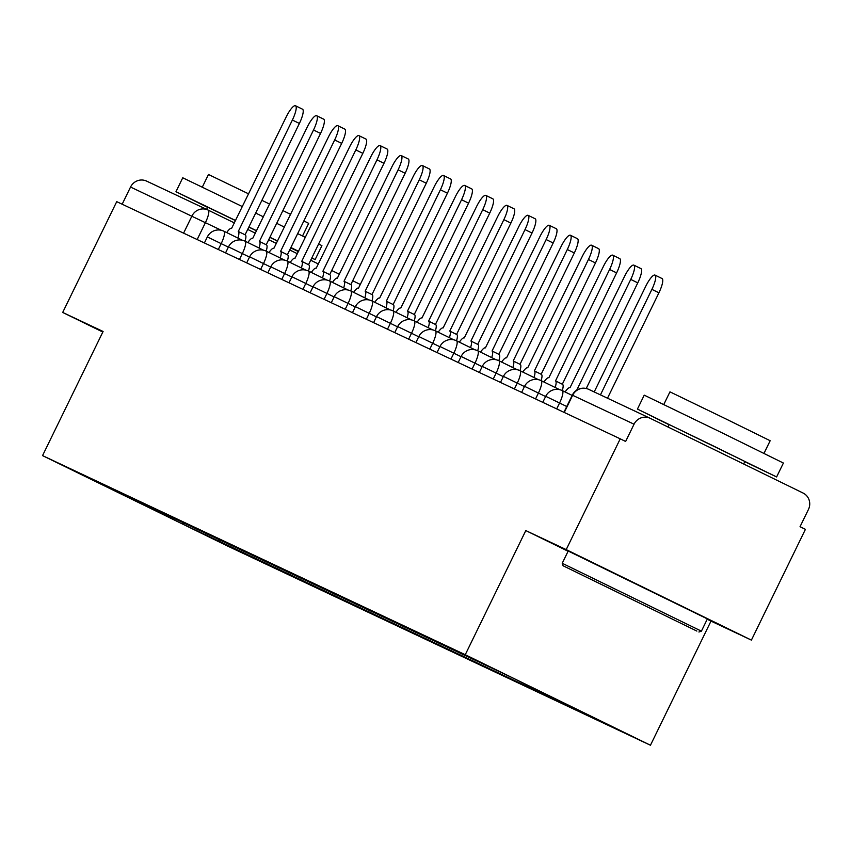 <?xml version="1.0" encoding="UTF-8"?>
<svg xmlns="http://www.w3.org/2000/svg" width="851" height="851" viewBox="0 0 851 851"><rect width="100%" height="100%" fill="white"/><g stroke="black" fill="none" stroke-linecap="round" stroke-linejoin="round"><path stroke-width="1.28" d="M751.401 640.122L566.202 549.608L620.23 438.829L116.725 201.655L62.697 312.445L103.099 331.475L42.55 455.615L227.749 546.129L650.451 745.242L711 621.102L751.401 640.122L805.429 529.343L800.036 526.705L808.45 509.451A12.393 12.02 115.2 0 0 803.078 493.037L650.281 418.352A12.393 12.02 115.2 0 0 634.048 424.202L572.308 395.13L563.926 412.299M566.202 549.608L525.801 530.577L465.252 654.717L42.55 455.615M620.23 438.829L625.634 441.467L634.048 424.202M62.697 312.445L102.811 332.05M122.172 204.219L130.543 187.039A12.393 12.02 -64.8 0 1 146.776 181.189L207.889 209.974M205.282 532.875L205.995 535.045L183.21 524.322L92.504 479.985L115.555 490.612M205.995 535.045L590.413 716.34L509.792 676.534L115.279 490.708M650.451 745.242L465.252 654.717M711 621.102L707.213 619.241M568.096 551.246L525.801 530.577M219.494 539.577L218.675 541.247M183.21 524.322L182.859 522.323M237.929 238.057A12.393 3 -64 0 0 238.28 231.472L292.372 120.034A14.244 3.447 -64 0 0 295.499 105.758A14.244 3.447 -64 0 0 286.127 117.087L231.621 228.334A12.393 3 -64 0 0 226.706 232.578M295.499 105.758L302.52 109.194A14.244 3.447 116 0 1 299.382 123.459L245.088 234.791M245.29 234.897L238.28 231.472A12.393 3 -64 0 0 238.269 231.461L245.29 234.897A12.393 3 116 0 1 245.045 241.163A12.393 3 -64 0 1 245.067 241.173A12.393 12.393 0 0 0 228.494 246.875L242.333 253.577A12.393 3 -64 0 0 245.067 241.173L263.491 250.183M259.076 248.024A12.393 3 -64 0 0 259.427 241.429A12.393 3 -64 0 0 259.417 241.429L313.519 129.99A14.244 3.447 -64 0 0 316.657 115.725A14.244 3.447 -64 0 0 307.275 127.054L252.768 238.291A12.393 3 -64 0 0 247.854 242.535M316.657 115.725L323.667 119.151A14.244 3.447 116 0 1 320.54 133.426L266.235 244.758M266.448 244.854L259.427 241.429L266.437 244.854A12.393 3 116 0 1 266.448 244.854A12.393 3 116 0 1 266.193 251.13A12.393 3 -64 0 0 266.203 251.13A12.393 12.393 0 0 0 249.641 256.832L263.491 263.544A12.393 3 -64 0 0 266.214 251.141L284.638 260.14M280.224 257.981A12.393 3 -64 0 0 280.575 251.385L334.666 139.947A14.244 3.447 -64 0 0 337.804 125.682A14.244 3.447 -64 0 0 328.433 137.011L273.926 248.258A12.393 3 -64 0 0 269.001 252.502M337.804 125.682L344.825 129.118A14.244 3.447 116 0 1 341.687 143.383L287.383 254.715M280.585 251.396L287.585 254.821A12.393 3 116 0 1 287.595 254.821A12.393 3 116 0 1 287.34 261.087M280.575 251.385A12.393 3 -64 0 0 280.564 251.385L287.595 254.821M207.591 207.378L175.966 191.709L182.752 177.785L242.461 206.623M255.683 213.069L263.47 216.867M276.681 223.324L284.468 227.143M297.669 233.621L305.456 237.44M318.625 243.971L321.923 245.662L315.136 259.587L311.774 258.034M175.966 191.709L235.674 220.537M248.896 226.983L256.683 230.791M269.895 237.248L277.681 241.056M290.882 247.535L298.669 251.364M311.838 257.885L315.136 259.587M202.315 187.124L208.474 174.487L248.673 193.89M261.895 200.325L269.682 204.134M282.894 210.601L290.68 214.42M303.871 220.92L308.679 223.356L302.52 236.004M206.623 209.378L207.687 207.176L235.621 220.654M248.843 227.089L256.63 230.898M269.831 237.365L277.617 241.195M298.52 251.662L290.712 247.896M696.873 631.08L563.085 565.766L696.873 631.08M701.405 631.155L707.372 618.911L568.202 551.033L562.224 563.277L701.405 631.155L698.916 632.016M663.94 614.986L597.04 582.318L663.94 614.986M669.077 424.745L637.442 409.076L644.228 395.151L722.403 432.999L783.399 463.04L776.612 476.954L744.785 461.678M637.442 409.076L776.612 476.954M663.791 404.491L669.96 391.854L726.243 419.096L770.166 440.733L763.996 453.37M667.971 427L669.173 424.553L711.702 445.137L744.88 461.476L743.657 463.986M301.371 267.948A12.393 3 -64 0 0 301.722 261.353L355.814 149.914A14.244 3.447 -64 0 0 358.952 135.649A14.244 3.447 -64 0 0 349.58 146.978L295.074 258.215A12.393 3 -64 0 0 290.159 262.459M358.952 135.649L365.973 139.075A14.244 3.447 116 0 1 362.834 153.34L308.53 264.682M308.743 264.778L301.722 261.353A12.393 3 -64 0 0 301.711 261.342L308.732 264.778A12.393 3 116 0 1 308.743 264.778A12.393 3 116 0 1 308.498 271.054A12.393 3 -64 0 0 308.498 271.054A12.393 12.393 0 0 0 291.936 276.756L305.786 283.468A12.393 3 -64 0 0 308.509 271.065L326.933 280.064M322.518 277.905A12.393 3 -64 0 0 322.869 271.309L376.961 159.871A14.244 3.447 -64 0 0 380.099 145.606A14.244 3.447 -64 0 0 370.728 156.935L316.221 268.182A12.393 3 -64 0 0 311.306 272.426M380.099 145.606L387.12 149.042A14.244 3.447 116 0 1 383.982 163.307L329.677 274.639M322.88 271.32L329.88 274.735A12.393 3 116 0 1 329.89 274.745A12.393 3 116 0 1 329.645 281.011M322.869 271.309A12.393 3 -64 0 0 322.859 271.309L329.89 274.745M343.666 287.872A12.393 3 -64 0 0 344.017 281.277L398.108 169.838A14.244 3.447 -64 0 0 401.246 155.573A14.244 3.447 -64 0 0 391.875 166.902L337.368 278.139A12.393 3 -64 0 0 332.454 282.383M401.246 155.573L408.267 158.999A14.244 3.447 116 0 1 405.129 173.264L350.825 284.606M351.037 284.702L344.017 281.277A12.393 3 -64 0 0 344.006 281.266L351.027 284.702A12.393 3 116 0 1 351.037 284.702A12.393 3 116 0 1 350.793 290.978M364.813 297.829A12.393 3 -64 0 0 365.164 291.233L419.256 179.795A14.244 3.447 -64 0 0 422.394 165.53A14.244 3.447 -64 0 0 413.022 176.859L358.516 288.106A12.393 3 -64 0 0 353.601 292.35M422.394 165.53L429.415 168.966A14.244 3.447 116 0 1 426.277 183.231L371.972 294.563M372.185 294.669L365.164 291.233L372.174 294.659A12.393 3 116 0 1 372.185 294.669A12.393 3 116 0 1 371.94 300.935A12.393 3 -64 0 0 371.951 300.946A12.393 12.393 0 0 0 355.388 306.647L369.228 313.349A12.393 3 -64 0 0 371.961 300.946L390.375 309.945M385.971 307.796A12.393 3 -64 0 0 386.322 301.201L440.403 189.762A14.244 3.447 -64 0 0 443.541 175.497A14.244 3.447 -64 0 0 434.17 186.826L379.663 298.063A12.393 3 -64 0 0 374.748 302.307M443.541 175.497L450.562 178.923A14.244 3.447 116 0 1 447.424 193.188L393.13 304.53M393.332 304.626L386.322 301.201A12.393 3 -64 0 0 386.311 301.19L393.332 304.626A12.393 3 116 0 1 393.088 310.902A12.393 3 -64 0 0 393.098 310.902A12.393 12.393 0 0 0 376.536 316.604L390.375 323.316A12.393 3 -64 0 0 393.109 310.902L411.533 319.912M407.118 317.753A12.393 3 -64 0 0 407.469 311.158L461.561 199.719A14.244 3.447 -64 0 0 464.699 185.454A14.244 3.447 -64 0 0 455.317 196.783L400.81 308.03A12.393 3 -64 0 0 395.896 312.274M464.699 185.454L471.709 188.89A14.244 3.447 116 0 1 468.571 203.155L414.277 314.487M414.49 314.593L407.469 311.158A12.393 3 -64 0 0 407.459 311.158L414.48 314.583A12.393 3 116 0 1 414.49 314.593A12.393 3 116 0 1 414.235 320.859A12.393 3 -64 0 1 414.256 320.87A12.393 12.393 0 0 0 397.683 326.571L411.522 333.273A12.393 3 -64 0 0 414.256 320.87L432.68 329.869M428.266 327.72A12.393 3 -64 0 0 428.617 321.125A12.393 3 -64 0 0 428.606 321.114L482.708 209.686A14.244 3.447 -64 0 0 485.847 195.411A14.244 3.447 -64 0 0 476.475 206.75L421.968 317.987A12.393 3 -64 0 0 417.043 322.231M485.847 195.411L492.867 198.847A14.244 3.447 116 0 1 489.729 213.112L435.425 324.454M435.638 324.55L428.617 321.125L435.627 324.55A12.393 3 116 0 1 435.638 324.55A12.393 3 116 0 1 435.382 330.816A12.393 3 -64 0 0 435.393 330.826A12.393 12.393 0 0 0 418.83 336.528L432.68 343.24A12.393 3 -64 0 0 435.404 330.826L453.828 339.836M449.413 337.677A12.393 3 -64 0 0 449.764 331.082L503.856 219.643A14.244 3.447 -64 0 0 506.994 205.378A14.244 3.447 -64 0 0 497.622 216.707L443.116 327.954A12.393 3 -64 0 0 438.191 332.198M506.994 205.378L514.015 208.803A14.244 3.447 116 0 1 510.877 223.079L456.572 334.411M456.785 334.517L449.764 331.082A12.393 3 -64 0 0 449.753 331.082L456.774 334.507A12.393 3 116 0 1 456.785 334.517A12.393 3 116 0 1 456.53 340.783M470.56 347.634A12.393 3 -64 0 0 470.911 341.049L525.003 229.61A14.244 3.447 -64 0 0 528.141 215.335A14.244 3.447 -64 0 0 518.77 226.674L464.263 337.911A12.393 3 -64 0 0 459.349 342.155M528.141 215.335L535.162 218.771A14.244 3.447 116 0 1 532.024 233.036L477.719 344.368M477.932 344.474L470.911 341.049A12.393 3 -64 0 0 470.901 341.038L477.922 344.474A12.393 3 116 0 1 477.932 344.474A12.393 3 116 0 1 477.688 350.74M491.708 357.601A12.393 3 -64 0 0 492.059 351.006L546.151 239.567A14.244 3.447 -64 0 0 549.289 225.302A14.244 3.447 -64 0 0 539.917 236.631L485.41 347.878A12.393 3 -64 0 0 480.496 352.123M549.289 225.302L556.309 228.728A14.244 3.447 116 0 1 553.171 243.003L498.867 354.335M492.069 351.016L499.069 354.431A12.393 3 116 0 1 499.08 354.441A12.393 3 116 0 1 498.835 360.707A12.393 3 -64 0 0 498.846 360.707A12.393 12.393 0 0 0 482.272 366.409L496.122 373.121A12.393 3 -64 0 0 498.856 360.718L517.27 369.717M492.059 351.006A12.393 3 -64 0 0 492.048 351.006L499.08 354.441M512.855 367.558A12.393 3 -64 0 0 513.206 360.973L567.298 249.534A14.244 3.447 -64 0 0 570.436 235.259A14.244 3.447 -64 0 0 561.064 246.588L506.558 357.835A12.393 3 -64 0 0 501.643 362.079M570.436 235.259L577.457 238.695A14.244 3.447 116 0 1 574.319 252.96L520.014 364.292M520.227 364.398L513.206 360.973A12.393 3 -64 0 0 513.206 360.962L520.216 364.398A12.393 3 116 0 1 520.227 364.398A12.393 3 116 0 1 519.982 370.664M534.002 377.525A12.393 3 -64 0 0 534.364 370.93L588.445 259.491A14.244 3.447 -64 0 0 591.583 245.226A14.244 3.447 -64 0 0 582.212 256.555L527.705 367.792A12.393 3 -64 0 0 522.791 372.036M591.583 245.226L598.604 248.652A14.244 3.447 116 0 1 595.466 262.927L541.172 374.259M541.374 374.366L534.364 370.93A12.393 3 -64 0 0 534.354 370.93L541.374 374.355A12.393 3 116 0 1 541.374 374.366A12.393 3 116 0 1 541.13 380.631A12.393 3 -64 0 1 541.151 380.642A12.393 12.393 0 0 0 524.578 386.333L538.417 393.045A12.393 3 -64 0 0 541.151 380.642L559.575 389.641M555.16 387.482A12.393 3 -64 0 0 555.512 380.897L609.603 269.459A14.244 3.447 -64 0 0 612.741 255.183A14.244 3.447 -64 0 0 603.359 266.512L548.852 377.759A12.393 3 -64 0 0 543.938 382.003M612.741 255.183L619.751 258.619A14.244 3.447 116 0 1 616.613 272.884L562.32 384.216M555.522 380.897L562.522 384.322A12.393 3 116 0 1 562.532 384.322A12.393 3 116 0 1 562.277 390.588A12.393 3 -64 0 0 562.288 390.598A12.393 12.393 0 0 0 545.725 396.3L559.564 403.002A12.393 3 -64 0 0 562.298 390.598L572.159 395.417M555.512 380.897A12.393 3 -64 0 0 555.501 380.886L562.532 384.322M576.744 390.13L630.751 279.415A14.244 3.447 -64 0 0 633.889 265.15L640.909 268.576A14.244 3.447 116 0 1 637.771 282.851L586.243 388.492M633.889 265.15A14.244 3.447 -64 0 0 624.506 276.479L570 387.716A12.393 3 -64 0 0 565.085 391.96M600.444 394.875L651.898 289.372A14.244 3.447 -64 0 0 655.036 275.107L662.057 278.543A14.244 3.447 116 0 1 658.919 292.808L607.508 398.204M655.036 275.107A14.244 3.447 -64 0 0 645.664 286.436L594.211 391.939M524.45 386.588L503.43 376.376L500.484 382.418M482.155 366.664L461.125 356.452L458.178 362.494M461.008 356.707L439.978 346.495L437.031 352.527M355.261 306.903L334.241 296.68L331.294 302.722M334.113 296.935L313.083 286.723L310.136 292.765M291.819 277.011L270.788 266.799L267.842 272.841M228.366 247.13L207.346 236.908L204.4 242.95M564.256 412.458L572.638 395.279A12.393 12.02 115.2 0 1 588.871 389.428L649.973 418.203M221.377 230.302L130.543 187.039M197.166 239.546L205.474 222.526A12.393 3 116 0 0 208.197 210.123A12.393 12.393 0 0 0 208.038 210.037A12.393 12.02 115.2 0 0 191.964 215.973L183.582 233.153M208.208 210.123L234.493 222.973L208.197 210.123A12.393 3 116 0 0 208.187 210.112A12.393 12.02 115.2 0 0 208.038 210.037L146.627 181.114M247.705 229.43L255.491 233.238L247.705 229.43M268.703 239.695L276.49 243.503L268.703 239.695M289.702 249.96L297.488 253.768L289.702 249.96M310.7 260.225L318.497 264.033L310.7 260.225M331.709 270.49L339.496 274.288L331.709 270.49M352.708 280.756L360.494 284.553L352.708 280.756M566.745 406.512L559.564 403.002L556.692 408.895M545.597 396.555L538.417 393.045L535.545 398.938M514.398 388.971L517.27 383.088A12.393 3 -64 0 0 520.004 370.674A12.393 3 -64 0 0 519.993 370.674A12.393 12.393 0 0 0 503.43 376.376M503.303 376.631L496.122 373.121L493.25 379.014M472.103 369.047L474.975 363.164A12.393 3 -64 0 0 477.698 350.75A12.393 3 -64 0 0 477.688 350.75A12.393 12.393 0 0 0 461.125 356.452M450.956 359.09L453.828 353.197A12.393 3 -64 0 0 456.551 340.794A12.393 3 -64 0 0 456.54 340.783A12.393 12.393 0 0 0 439.978 346.495M439.861 346.751L432.68 343.24L429.808 349.123M418.703 336.783L411.522 333.273L408.65 339.166M397.555 326.827L390.375 323.316L387.503 329.199M376.408 316.859L369.228 313.349L366.355 319.242M345.208 309.275L348.08 303.392A12.393 3 -64 0 0 350.814 290.978A12.393 3 -64 0 0 350.803 290.978A12.393 12.393 0 0 0 334.241 296.68M324.061 299.318L326.933 293.425A12.393 3 -64 0 0 329.656 281.021L329.656 281.021A12.393 12.393 0 0 0 313.083 286.723M312.966 286.978L305.786 283.468L302.913 289.361M281.766 279.394L284.638 273.501A12.393 3 -64 0 0 287.361 261.097A12.393 3 -64 0 0 287.351 261.097A12.393 12.393 0 0 0 270.788 266.799M270.661 267.054L263.491 263.544L260.608 269.437M249.513 257.087L242.333 253.577L239.461 259.47M218.313 249.513L221.186 243.62A12.393 3 -64 0 0 223.919 231.217A12.393 3 -64 0 0 223.909 231.206A12.393 12.393 0 0 0 207.346 236.908M292.372 120.034L299.382 123.459M313.519 129.99L320.54 133.426M334.666 139.947L341.687 143.383M355.814 149.914L362.834 153.34M376.961 159.871L383.982 163.307M398.108 169.838L405.129 173.264M419.256 179.795L426.277 183.231M440.403 189.762L447.424 193.188M461.561 199.719L468.571 203.155M482.708 209.686L489.729 213.112M503.856 219.643L510.877 223.079M525.003 229.61L532.024 233.036M546.151 239.567L553.171 243.003M567.298 249.534L574.319 252.96M588.445 259.491L595.466 262.927M609.603 269.459L616.613 272.884M630.751 279.415L637.771 282.851M651.898 289.372L658.919 292.808M542.778 402.342L545.725 396.3M521.631 392.375L524.578 386.333M479.326 372.451L482.272 366.409M415.884 342.57L418.83 336.528M394.736 332.613L397.683 326.571M373.589 322.646L376.536 316.604M352.442 312.689L355.388 306.647M288.989 282.798L291.936 276.756M246.694 262.874L249.641 256.832M225.547 252.917L228.494 246.875M242.333 240.216L223.919 231.217M305.786 270.107L287.361 261.097M348.08 290.021L329.656 281.021M369.228 299.988L350.814 290.978M474.975 349.793L456.551 340.794M496.122 359.76L477.698 350.75M538.417 379.684L520.004 370.674M650.132 418.277L588.711 389.354A12.393 12.393 0 0 0 572.308 395.13M563.085 565.766L562.224 563.277"/></g></svg>
